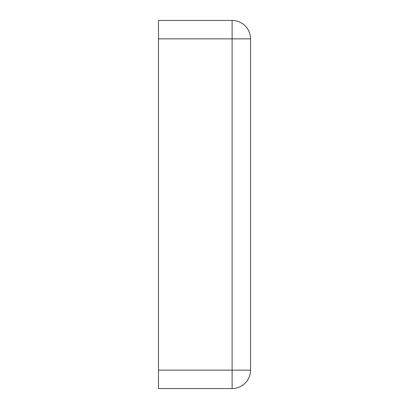 <?xml version="1.0" encoding="UTF-8"?>
<svg xmlns="http://www.w3.org/2000/svg" width="409" height="409" viewBox="0 0 409 409"><rect width="100%" height="100%" fill="white"/><g stroke="black" fill="none" stroke-linecap="round" stroke-linejoin="round"><path stroke-width="0.61" d="M158.487 38.855L158.487 20.45L232.107 20.45A18.405 18.405 0 0 1 250.512 38.855L250.512 370.145A18.405 18.405 0 0 1 232.107 388.55L232.107 20.45A18.405 18.405 0 0 1 250.512 38.855L158.487 38.855L158.487 388.55L232.107 388.55A18.405 18.405 0 0 0 250.512 370.145L158.487 370.145"/></g></svg>
